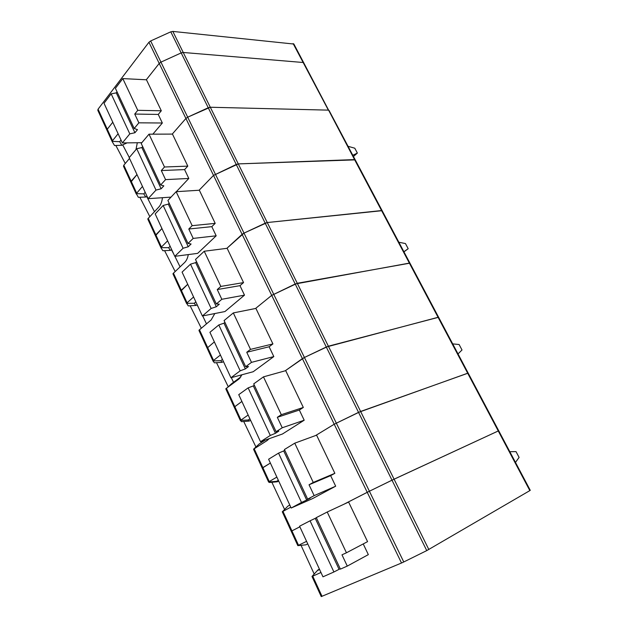 <?xml version="1.0" encoding="UTF-8"?>
<svg xmlns="http://www.w3.org/2000/svg" width="628" height="628" viewBox="0 0 628 628"><rect width="100%" height="100%" fill="white"/><g stroke="black" fill="none" stroke-linecap="round" stroke-linejoin="round"><path stroke-width="0.94" d="M106.964 130.239L97.811 110.324L98.062 109.194L148.938 42.257L159.206 63.428L146.3 79.772L159.206 63.428L160.949 62.125L159.206 63.428L185.904 118.464L172.268 134.086L185.904 118.464L187.694 117.185L185.904 118.464L213.52 175.4L199.107 190.245L213.52 175.4L242.102 234.33L226.857 248.335L244.009 233.114L242.102 234.33L271.712 295.372L255.549 308.481L271.712 295.372L302.39 358.627L285.191 370.803L304.415 357.473L302.39 358.627L334.214 424.23L315.672 435.502L334.214 424.23L367.231 492.305L343.869 504.268L369.39 491.229L367.231 492.305L401.52 563.002L321.246 596.592L311.998 576.457L321.246 596.592M112.781 122.232L107.27 129.219L106.996 130.318L107.27 129.219L112.781 122.232M148.938 42.257L150.657 40.953L170.777 31.824L172.833 31.416L293.88 44.046M170.777 31.824L208.237 107.749L210.302 107.247L328.381 110.136L329.025 110.395L355.228 159.865L238.295 163.9L236.23 164.473L208.237 107.749L187.694 117.185L210.302 107.247L183.243 52.477L303.677 62.541L183.243 52.477L181.186 52.909L160.949 62.125L181.186 52.909L183.243 52.477L172.833 31.416M107.019 130.373L112.224 141.685M130.867 182.261L131.166 181.194L136.975 174.537L130.844 182.214L136.237 193.95M293.826 43.936L354.569 159.598L238.295 163.9L213.52 175.4L236.23 164.473L265.197 223.183L267.269 222.54L382.146 210.678L381.557 210.561L409.377 263.101L295.199 283.997L265.197 223.183L244.009 233.114L267.269 222.54L381.557 210.561L354.569 159.598L355.189 159.787L409.935 263.148L297.272 283.275L271.712 295.372L295.199 283.997L326.293 347.017L304.415 357.473L328.373 346.209L438.603 317.266L438.069 317.297L467.687 373.22L358.541 412.368L326.293 347.017L438.069 317.297L409.377 263.101L409.935 263.148L468.182 373.111L360.621 411.466L334.214 424.23L358.541 412.368L391.998 480.185L498.718 430.761L498.263 430.965L529.844 490.609L426.75 550.607L391.998 480.185L369.39 491.229L394.078 479.188L498.263 430.965L467.687 373.22L468.182 373.111L530.26 490.319L529.844 490.609M145.186 192.309L143.788 193.864L136.276 193.66L138.348 197.318L145.704 197.019L143.788 193.864M136.276 193.66L142.47 186.438M155.422 235.696L147.831 218.811L158.758 207.114C160.799 204.861 162.024 201.729 162.424 197.702M147.07 196.383L145.704 197.019M353.446 156.505L357.371 153.075L354.781 148.2L348.053 146.316M146.724 196.54L154.472 211.675M172.464 134.086L149.017 134.18L164.497 167.001L187.803 166.13L172.464 134.086M142.674 146.599L141.857 147.556L161.137 188.777L163.837 185.849L160.65 185.009L141.198 143.443L149.017 134.18M136.723 148.734L129.172 157.675L148.137 198.684L155.995 190.096L136.723 148.734L141.857 147.556M161.137 188.777L155.995 190.096M160.65 185.009L165.572 179.624L188.808 178.454L184.585 169.599L187.803 166.13M184.585 169.599L161.302 170.549L165.572 179.624M161.302 170.549L164.497 167.001M352.795 155.265L357.371 153.075M139.848 197.255L149.825 216.629M171.036 197.114L148.137 198.684M148.232 218.324L155.823 234.833L161.938 228.537L155.446 235.759L161.019 247.887M176.335 191.681L188.808 178.454M428.822 549.508L210.302 107.247L328.381 110.136L293.143 43.599M152.863 134.164L162.338 123.002L158.256 114.429L161.31 110.779L146.465 79.787L122.798 78.594L115.395 88.312L134.204 128.505L137.485 129.643L134.926 132.736L116.282 92.858L111.164 93.87L104.013 103.259L122.358 142.933L129.8 133.866L111.164 93.87M98.062 109.194L112.538 140.672L118.111 133.756M135.962 149.637L137.312 142.744M129.525 158.437L123.81 165.203L136.598 193.016M115.85 145.484L125.262 163.484M127.068 142.87L121.816 145.288L114.539 145.523L112.255 141.763L112.538 140.672M123.81 165.203L123.504 166.247L130.812 182.144M122.711 144.88L129.305 157.526M141.834 142.689L122.358 142.933M117.051 91.853L116.282 92.858M134.926 132.736L129.8 133.866M134.204 128.505L138.867 122.829L162.338 123.002M158.256 114.429L134.737 114.061L138.867 122.829M134.737 114.061L137.76 110.316L161.31 110.779M122.798 78.594L137.76 110.316M121.031 140.06L119.697 141.692L121.816 145.288M119.697 141.692L112.239 141.355M167.613 240.814L161.427 247.032L155.823 234.833L155.469 235.798M174.788 256.334L197.639 253.374L216.181 235.806L211.809 226.645L215.2 223.364L199.343 190.229L176.146 191.697L167.88 200.458L188.008 243.468L191.093 243.994L188.243 246.757L168.304 204.108L163.154 205.474L155.187 213.928L174.788 256.334L183.086 248.256L163.154 205.474M180.825 290.984L173.014 273.604L184.522 262.606C186.438 260.73 187.694 258.061 188.274 254.591M193.581 296.981L187.073 302.806L181.28 290.207L187.717 284.288L180.864 291.07L181.28 290.207L173.438 273.156M164.599 250.658L175.165 271.516M171.734 249.732L170.353 250.376L162.903 250.745L161.043 247.942L161.427 247.032M171.499 249.842L173.799 254.191M174.89 256.326L180.071 266.845M169.16 203.205L168.304 204.108M188.243 246.757L183.086 248.256M188.008 243.468L193.204 238.405L216.181 235.806M211.809 226.645L188.793 229.016L193.204 238.405M188.793 229.016L192.168 225.664L215.2 223.364M176.146 191.697L192.168 225.664M170.117 246.231L168.642 247.699L170.353 250.376M168.642 247.699L161.082 247.636M268.768 438.815L267.151 440.534L254.191 448.8L262.849 467.632L270.37 463.056L262.221 468.143L268.611 482.021L269.428 482.492L277.238 481.794L278.706 481.079M291.172 508.028L312.72 498.53L335.674 486.198L330.642 475.647L334.857 473.316L316.591 435.165L294.752 443.18L284.429 449.522L307.649 499.134L310.232 498.137L306.684 500.045L283.707 450.92L278.542 453.133L268.603 459.233L291.172 508.028L301.511 502.447L278.542 453.133M253.602 449.358L262.221 468.119L262.849 467.632L269.247 481.55L276.862 477.092M290.772 507.165L282.961 511.388L291.926 530.872L299.854 526.814L291.227 531.257L291.926 530.872L298.543 545.285L306.574 541.344M271.877 482.273L284.586 509.434M289.806 505.077L287.954 506.082L282.286 511.804L297.837 545.63M282.396 511.616L282.961 511.388M284.774 450.26L283.707 450.92M306.684 500.045L301.511 502.447M307.649 499.134L314.149 495.633L335.674 486.198M330.642 475.647L309.047 484.777L314.149 495.633M309.047 484.777L313.262 482.43L334.857 473.316M294.752 443.18L313.262 482.43M278.345 480.302L276.54 481.354L277.238 481.794M269.247 481.55L268.611 482.037L262.221 468.143L253.586 449.342L254.191 448.8M276.54 481.354L268.768 481.966M195.858 301.895L194.303 303.269L186.689 303.363L188.251 305.891L195.787 305.451L194.303 303.269M187.073 302.806L186.689 303.363M207.067 348.093L199.013 330.187L211.149 319.942L214.831 313.537M197.192 304.784L195.787 305.451M403.953 251.859L408.192 248.712L405.453 243.554L398.866 242.251M197.066 304.847L198.33 307.257M202.687 315.923L206.486 323.875M227.14 248.303L204.226 251.239L220.821 286.423L243.554 282.592L227.14 248.303M196.564 261.766L195.661 262.614L216.299 306.754L219.305 304.18L216.33 303.999L195.496 259.466L204.226 251.239M190.504 264.168L182.081 272.105L202.373 315.986L211.134 308.458L190.504 264.168L195.661 262.614M216.299 306.754L211.134 308.458M216.33 303.999L221.825 299.281L244.496 295.144L239.975 285.661L243.554 282.592M239.975 285.661L217.257 289.555L221.825 299.281M217.257 289.555L220.821 286.423M403.882 251.726L408.192 248.712M190.143 305.781L201.313 328.24M244.496 295.144L224.95 311.551L202.373 315.986M214.352 341.899L207.083 348.132L213.041 361.092L207.083 348.132L214.352 341.899M307.751 543.895L305.844 544.829L297.829 545.638L282.286 511.796M298.543 545.285L298.025 545.638M515.47 462.389L519.105 457.42L516.02 451.618L509.818 451.72M319.448 569.188L317.949 569.926L311.998 576.449L312.744 576.166L322.023 596.341M348.619 502.062L327.219 512.016L346.444 552.781L367.568 541.642L348.619 502.062M346.444 552.781L341.977 554.822L347.276 566.095L340.4 569.125L316.3 517.621L327.219 512.016M310.067 520.816L299.572 526.201L322.973 576.818L333.908 571.99L310.067 520.816L315.232 518.343L339.073 569.329L333.908 571.99M316.363 517.762L315.232 518.343M340.25 568.803L339.073 569.329M301.04 545.324L314.157 573.953M150.657 40.953L403.757 561.966L426.75 550.607M403.757 561.966L401.52 563.002M320.971 572.485L312.744 576.166M363.227 543.927L368.338 554.626L347.276 566.095M317.949 569.926L312.132 576.331M317.666 570.42L319.613 569.541M234.205 407.148L241.89 401.457L234.189 407.132L240.359 420.548L225.837 388.952L234.181 407.101M249.928 418.837L248.209 420.006L240.493 420.43L241.474 421.671L249.19 421.066L248.209 420.006M240.493 420.43L248.162 415.014M267.151 440.534L269.216 438.658M250.635 420.368L249.19 421.066M458.016 353.925L462.012 349.984L459.107 344.521L452.702 343.885M260.91 441.578L261.35 442.567M285.716 370.661L263.47 376.863L281.313 414.684L303.324 407.454L285.716 370.661M254.324 385.176L253.312 385.906L275.464 433.281L278.824 431.13L276.092 431.711L253.712 383.881L263.47 376.863M248.139 387.884L238.742 394.651L260.51 441.72L270.291 435.44L248.139 387.884L253.312 385.906M275.464 433.281L270.291 435.44M276.092 431.711L282.239 427.77L304.195 420.218L299.336 410.045L303.324 407.454M299.336 410.045L277.325 417.306L282.239 427.77M277.325 417.306L281.313 414.684M243.743 421.49L255.934 446.987M304.195 420.218L282.435 434.019L260.51 441.72M265.306 440.032L259.246 443.91L253.657 449.091M230.923 377.742L253.202 371.729L273.816 356.578L269.129 346.758L272.913 343.916L255.91 308.411L233.318 312.925L224.086 320.57L245.674 366.705L248.531 366.524L245.352 368.895L223.976 323.177L218.811 324.943L209.917 332.306L230.923 377.742L240.186 370.818L218.811 324.943M199.476 329.786L213.559 360.417L220.42 355.016M239.99 378.009L238.671 379.218L241.984 374.759M238.671 379.218L226.378 388.308L240.932 419.967M216.511 362.694L228.2 386.644M223.482 361.634L222.053 362.317L214.431 362.835L213.065 361.147L213.559 360.417M240.885 376.855L231.489 383.802L225.845 388.96M225.884 388.646L226.378 388.308M231.339 377.632L233.514 382.303M224.934 322.384L223.976 323.177M245.352 368.895L240.186 370.818M245.674 366.705L251.49 362.364L273.816 356.578M269.129 346.758L246.749 352.277L251.49 362.364M246.749 352.277L250.517 349.388L272.913 343.916M233.318 312.925L250.517 349.388M222.445 359.404L220.813 360.676L222.053 362.317M220.813 360.676L213.143 360.927M180.864 291.07L186.61 303.567M112.239 141.732L97.811 110.324M136.252 193.989L130.844 182.214M147.87 219.274L161.035 247.919M123.496 166.239L130.828 182.191M173.022 274.012L180.84 291.023M186.618 303.599L180.848 291.039M198.998 330.548L207.083 348.132"/></g></svg>
